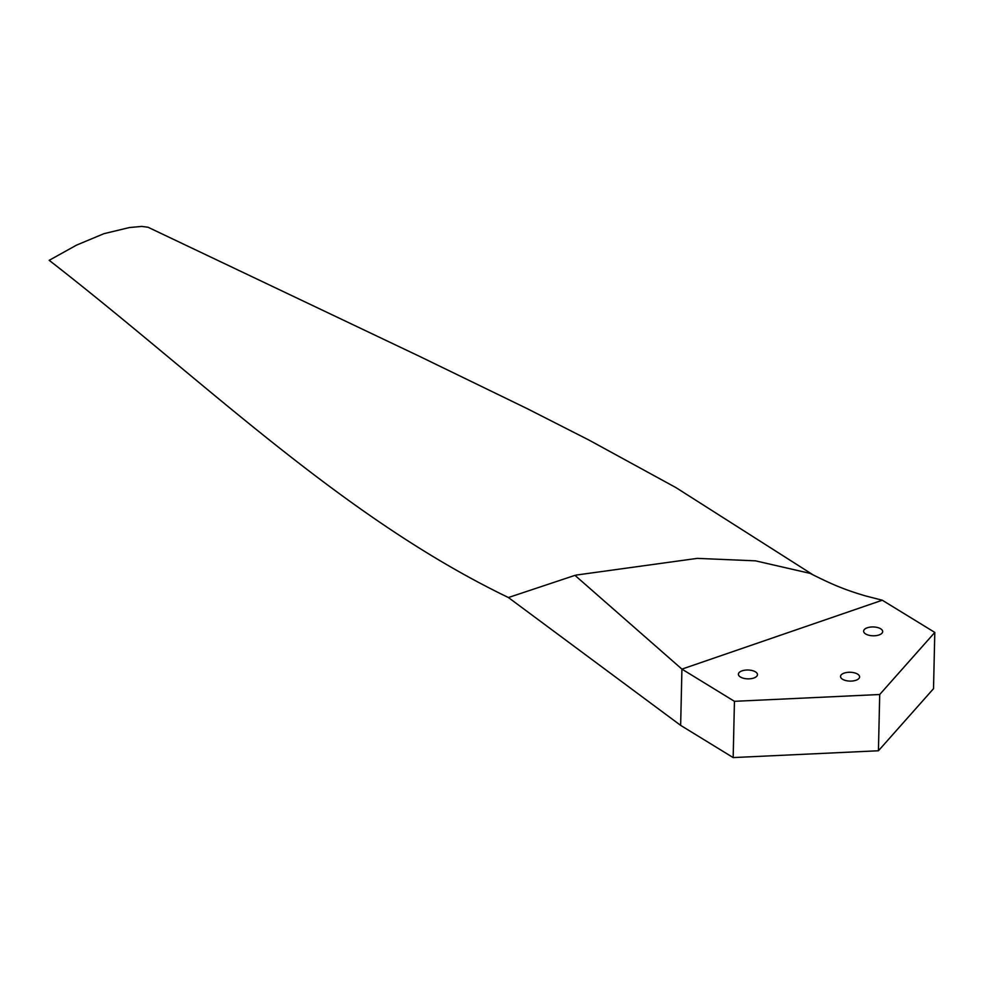 <?xml version="1.0" encoding="UTF-8"?>
<svg xmlns="http://www.w3.org/2000/svg" width="984" height="984" viewBox="0 0 984 984"><rect width="100%" height="100%" fill="white"/><g stroke="black" fill="none" stroke-linecap="round" stroke-linejoin="round"><path stroke-width="1.48" d="M865.637 633.954A9.533 4.416 1.3 0 0 876.203 635.615A9.533 4.416 1.3 0 0 882.685 631.593A9.533 4.416 1.3 0 0 880.668 628.788A9.533 4.416 1.3 0 0 870.102 627.128A9.533 4.416 1.3 0 0 863.632 631.162A9.533 4.416 1.3 0 0 865.637 633.954M740.423 677.017A9.533 4.416 1.3 0 0 750.989 678.677A9.533 4.416 1.3 0 0 757.459 674.655A9.533 4.416 1.3 0 0 755.454 671.851A9.533 4.416 1.3 0 0 744.888 670.19A9.533 4.416 1.3 0 0 738.406 674.224A9.533 4.416 1.3 0 0 740.423 677.017M842.55 679.268A9.533 4.416 1.3 0 0 853.116 680.928A9.533 4.416 1.3 0 0 859.586 676.894A9.533 4.416 1.3 0 0 857.581 674.101A9.533 4.416 1.3 0 0 847.015 672.441A9.533 4.416 1.3 0 0 840.545 676.463A9.533 4.416 1.3 0 0 842.55 679.268M813.608 575.197L675.971 487.621L589.059 440.119L527.399 408.741L418.938 356.073L148.055 227.255L141.745 226.418L129.458 227.538L103.923 233.688L76.518 245.127L49.2 260.317C205.041 381.534 341.436 516.957 508.408 597.534L680.645 725.368L681.924 669.12L882.279 600.215L865.379 595.873M882.279 600.215L934.8 632.417L879.708 694.507L734.445 701.321L681.924 669.12L574.976 575.357L508.408 597.534M865.514 595.91C843.891 589.539 831.603 584.201 810.066 573.364L755.503 560.843L697.287 558.371L575.997 575.099M934.8 632.417L933.521 688.677L878.429 750.767L733.166 757.582L680.645 725.368M733.166 757.582L734.445 701.321M878.429 750.767L879.708 694.507"/></g></svg>
